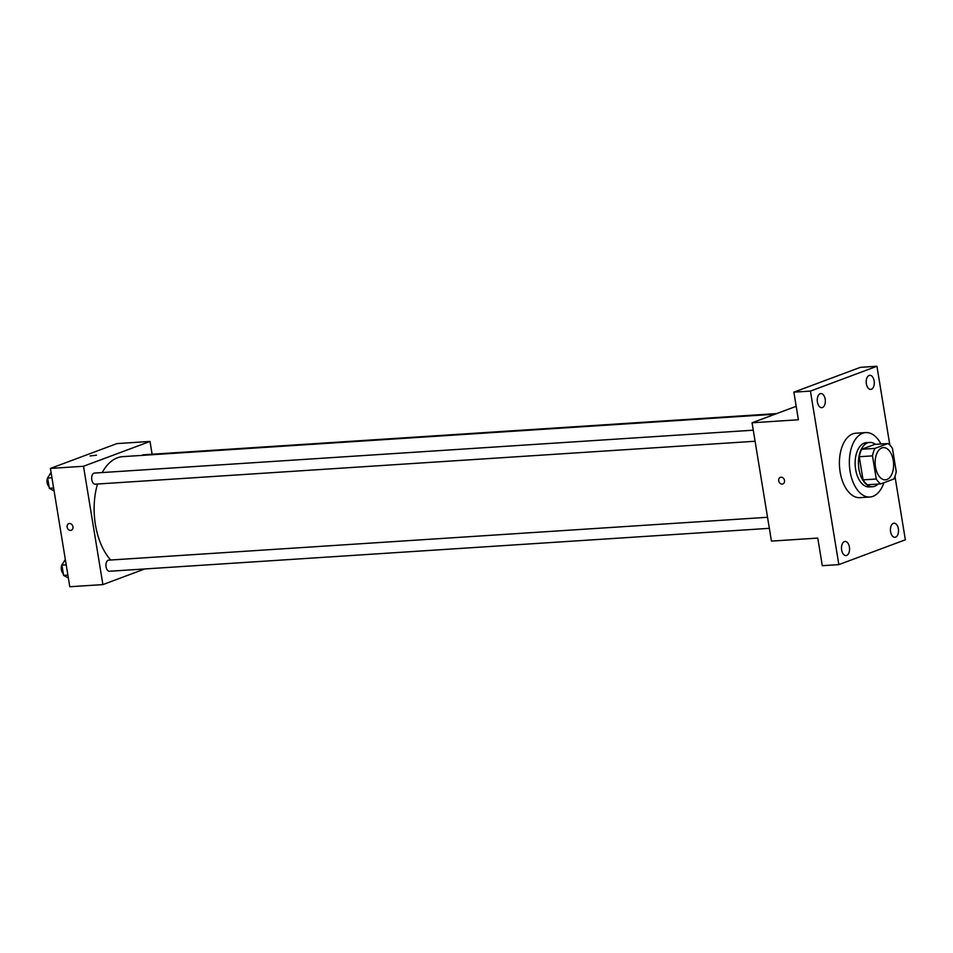 <?xml version="1.0" encoding="UTF-8"?>
<svg xmlns="http://www.w3.org/2000/svg" width="953" height="953" viewBox="0 0 953 953"><rect width="100%" height="100%" fill="white"/><g stroke="black" fill="none" stroke-linecap="round" stroke-linejoin="round"><path stroke-width="1.43" d="M886.945 479.49A16.141 9.196 -93.7 0 1 885.408 479.824A16.141 9.196 -93.7 0 1 875.188 464.314A16.141 9.196 -93.7 0 1 883.312 447.612A16.141 9.196 -93.7 0 1 893.426 461.752A16.141 9.196 -93.7 0 1 886.945 479.49M896.237 471.568L892.449 448.422A21.681 12.353 -93.7 0 0 887.958 443.538L874.949 448.398A21.681 12.353 -93.7 0 0 872.495 455.868L876.284 479.014A21.681 12.353 -93.7 0 0 880.763 483.898L893.771 479.037A21.681 12.353 -93.7 0 0 896.237 471.568M872.495 455.868L859.261 456.725L863.049 479.871L876.284 479.014M863.049 479.871A21.681 12.353 -93.7 0 0 867.528 484.755L880.763 483.898M859.261 456.725A21.681 12.353 -93.7 0 1 861.715 449.256L874.949 448.398M887.958 443.538L874.723 444.396L861.715 449.256M875.426 444.36A22.193 12.639 86.3 0 0 869.684 442.43A22.193 12.639 86.3 0 0 858.939 469.126A22.193 12.639 86.3 0 0 872.567 486.721A22.193 12.639 86.3 0 0 878.011 484.076M872.567 486.721L869.255 486.935A22.193 12.639 -93.7 0 1 855.627 469.341A22.193 12.639 -93.7 0 1 866.372 442.645L869.684 442.43M883.907 482.718A32.283 18.393 -93.7 0 1 872.984 496.346A32.283 18.393 -93.7 0 1 869.91 497.013A32.283 18.393 -93.7 0 1 849.468 465.981A32.283 18.393 -93.7 0 1 865.717 432.579A32.283 18.393 -93.7 0 1 880.977 443.991M869.91 497.013L859.987 497.657A32.283 18.393 -93.7 0 1 839.533 466.636A32.283 18.393 -93.7 0 1 855.794 433.222L865.717 432.579M874.139 380.902A7.076 4.026 -93.7 0 1 870.708 389.408A7.076 4.026 -93.7 0 1 866.229 382.618A7.076 4.026 -93.7 0 1 869.791 375.303A7.076 4.026 -93.7 0 1 874.139 380.902M898.357 528.796A7.076 4.026 -93.7 0 1 894.927 537.301A7.076 4.026 -93.7 0 1 890.447 530.511A7.076 4.026 -93.7 0 1 894.009 523.197A7.076 4.026 -93.7 0 1 898.357 528.796M849.409 547.07A7.076 4.026 -93.7 0 1 845.978 555.575A7.076 4.026 -93.7 0 1 841.499 548.785A7.076 4.026 -93.7 0 1 845.061 541.471A7.076 4.026 -93.7 0 1 849.409 547.07M825.191 399.176A7.076 4.026 -93.7 0 1 821.76 407.681A7.076 4.026 -93.7 0 1 817.281 400.891A7.076 4.026 -93.7 0 1 820.843 393.565A7.076 4.026 -93.7 0 1 825.191 399.176M889.84 445.075L876.939 366.262L810.431 391.087L838.843 564.617L905.35 539.791L894.962 476.357M796.196 406.312L752.06 422.787L771.442 541.101L817.769 538.088L822.296 565.689L838.843 564.617M876.939 366.262L860.38 367.334L793.873 392.159L810.431 391.087M793.873 392.159L798.4 419.773L752.06 422.787M782.842 483.957A3.526 2.859 69.5 0 1 782.175 484.1A3.526 2.859 69.5 0 1 778.804 481.253A3.526 2.859 69.5 0 1 780.376 477.346A3.526 2.859 69.5 0 1 784.283 479.645A3.526 2.859 69.5 0 1 782.842 483.957A3.526 2.859 69.5 0 1 782.175 484.1A3.526 2.859 69.5 0 1 778.804 481.253A3.526 2.859 69.5 0 1 780.376 477.346M110.679 560.007A56.501 32.188 -93.7 0 1 97.528 484.017M102.221 472.557A56.501 32.188 -93.7 0 1 122.782 456.642L775.027 414.21M755.086 441.251L95.205 484.172A5.563 3.169 -93.7 0 1 91.679 478.823A5.563 3.169 -93.7 0 1 94.49 473.057L753.275 430.196M769.345 528.331L109.464 571.252A5.563 3.169 -93.7 0 1 105.938 565.903A5.563 3.169 -93.7 0 1 108.749 560.138L767.534 517.288M142.14 455.379A5.563 3.169 -93.7 0 1 143.438 454.784L776.695 413.59M152.111 454.212L150.014 441.442L83.507 466.267L102.888 584.594L144.773 568.953M150.014 441.442L116.921 443.598L50.414 468.423L83.507 466.267M50.414 468.423L69.795 586.738L102.888 584.594M71.272 530.249A3.526 2.859 69.5 0 1 70.593 530.392A3.526 2.859 69.5 0 1 67.222 527.533A3.526 2.859 69.5 0 1 68.795 523.626A3.526 2.859 69.5 0 1 72.714 525.937A3.526 2.859 69.5 0 1 71.261 530.249A3.526 2.859 69.5 0 1 70.593 530.392A3.526 2.859 69.5 0 1 67.222 527.533A3.526 2.859 69.5 0 1 68.795 523.626M96.491 455.177L90.118 455.939L96.491 455.177M65.316 559.399L61.909 565.117L63.589 575.374L68.366 578.042M61.909 565.117L66.21 564.843M63.589 575.374L67.877 575.088M63.303 573.635A5.563 3.169 -93.7 0 1 61.254 568.655A5.563 3.169 -93.7 0 1 62.815 563.604M51.057 472.319L47.65 478.037L49.33 488.293L54.107 490.962M47.65 478.037L51.938 477.763M49.33 488.293L53.618 488.007M49.044 486.554A5.563 3.169 -93.7 0 1 46.995 481.563A5.563 3.169 -93.7 0 1 48.555 476.524"/></g></svg>
